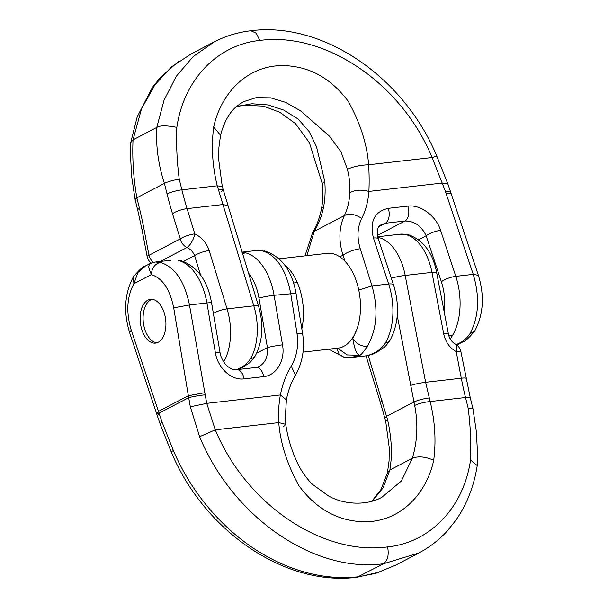 <?xml version="1.0" encoding="UTF-8"?>
<svg xmlns="http://www.w3.org/2000/svg" width="608" height="608" viewBox="0 0 608 608"><rect width="100%" height="100%" fill="white"/><g stroke="black" fill="none" stroke-linecap="round" stroke-linejoin="round"><path stroke-width="0.91" d="M152.023 299.326A22.017 12.753 -96.5 0 0 143.321 322.331A22.017 12.753 -96.5 0 0 156.978 342.775M284.24 264.434A47.705 27.634 83.5 0 1 301.811 328.86M279.254 258.81L327.127 253.346A47.705 27.634 83.5 0 1 359.989 297.616A47.705 27.634 83.5 0 1 337.942 348.141L303.02 352.123M149.492 263.857L145.669 265.856L137.856 272.574L133.889 283.731C126.836 296.894 125.955 312.352 131.229 330.106L161.903 421.694L173.326 450.498C184.346 476.094 207.108 516.39 252.1 547.367C297.373 577.684 336.11 579.264 358.728 576.741L375.752 573.367L395.732 565.121M141.2 327.416A22.017 12.753 -96.5 0 0 155.511 343.102A22.017 12.753 -96.5 0 0 165.688 319.778A22.017 12.753 -96.5 0 0 150.518 299.349A22.017 12.753 -96.5 0 0 147.812 300.192A22.017 12.753 -96.5 0 0 141.2 327.416M368.243 355.581L387.547 419.68C389.333 427.188 390.579 435.845 391.294 445.641L391.347 458.067L389.895 470.014L383.108 487.806L372.385 501.06M397.252 315.658L414.671 405.468C418.205 423.654 417.438 441.248 412.353 458.242L401.326 481.05L381.953 497.215M378.1 238.161A11.012 8.74 -74.4 0 1 379.688 237.812L377.887 237.378M398.916 234.346L406.433 234.756A47.705 27.634 83.5 0 1 431.946 272.384L443.711 333.906C445.504 342.03 449.669 347.92 456.205 351.591L461.297 378.214L425.63 382.288L405.194 275.439A47.705 27.634 -96.5 0 0 379.688 237.812M131.229 330.106L129.626 332.652L156.75 414.071L158.422 411.418L188.366 395.724L204.812 392.707L189.476 304.958C184.528 281.17 174.853 267.003 160.444 262.451L155.405 262.033M259.107 366.563L256.249 367.445L236.634 369.679C233.89 370.112 230.766 368.919 227.255 366.084C225.804 365.256 220.75 358.652 220.005 352.404L211.576 302.875C207.602 280.569 197.402 266.509 180.979 260.68L178.478 260.528A51.376 29.754 83.5 0 1 206.91 302.974L215.338 352.496C217.717 368.068 231.412 380.638 244.066 378.868L263.682 376.626C276.45 375.501 285.426 360.346 282.515 344.835L274.079 295.306A51.376 29.754 -96.5 0 0 245.647 252.867L242.007 252.297M261.691 250.648L256.143 250.542L261.691 250.648C276.176 254.798 285.851 269.055 290.715 293.413L297.008 333.473C298.733 345.686 296.81 356.546 291.24 366.054C286.102 374.665 282.477 384.302 280.379 394.964C278.753 403.887 278.213 413.106 278.753 422.606C280.402 443.285 287.158 464.375 299.03 485.883C314.214 506.206 332.599 517.894 354.198 520.942C395.512 527.197 425.942 496.751 433.717 460.233C436.21 440.8 435.016 421.245 430.145 401.554L425.63 382.288C419.885 383.04 414.876 384.096 410.598 385.434M173.326 450.498L171.213 451.873C203.999 531.073 285.22 586.644 357.048 577.266L383.496 563.768L418.714 553.037C429.514 547.367 439.098 539.95 447.45 530.769L455.711 520.448C466.83 504.534 474.004 486.233 477.234 465.561L470.539 459.99C463.805 507.156 430.342 542.61 387.608 546.919C322.97 555.758 246.377 504.921 215.27 429.841L206.75 403.362L205.17 394.82C198.854 395.512 193.359 396.469 188.678 397.685L190.319 406.805L199.622 436.719C232.651 516.777 313.538 573.184 383.496 563.768C387.706 560.629 389.074 555.013 387.608 546.919M155.443 262.033L149.606 263.788L148.504 267.064L151.324 274.596C151.916 267.832 154.956 263.788 160.444 262.451M256.629 353.248L267.406 347.601C268.105 356.417 265.362 362.733 259.16 366.548M145.669 265.856C143.541 266.008 139.445 269.663 133.388 276.845L133.889 283.731L151.324 274.596C162.503 278.251 169.966 289.34 173.698 307.853L188.678 397.685L159.022 413.22L157.35 415.902L160.231 424.285L161.903 421.694M133.388 276.845L133.41 276.807C124.572 293.299 123.302 311.912 129.626 332.652M414.671 405.468C418.965 403.484 424.126 402.184 430.145 401.554L465.523 397.518L468.152 408.12C470.44 425.874 471.238 443.164 470.539 459.99M242.508 253.924A11.012 8.778 -76.4 0 1 245.647 252.867M248.292 272.772A40.364 23.378 83.5 0 1 258.978 298.08L267.406 347.601A11.012 0.851 -9.7 0 1 282.515 344.835M220.005 352.397A11.012 0.851 170.3 0 0 215.338 352.496M180.979 260.68A11.012 8.778 103.6 0 0 178.478 260.528M297.008 333.473L302.571 333.366L296.005 293.307C292.015 270.309 281.306 256.112 263.88 250.709M291.24 366.054L295.427 375.273C302.556 362.626 304.935 348.658 302.571 333.366M190.319 406.805L206.75 403.362L280.379 394.964L286.391 399.828C288.139 390.731 291.148 382.538 295.427 375.273M199.622 436.719L215.27 429.841L278.753 422.606L285.745 424.354C287.842 438.573 292.129 452.238 298.604 465.333C302.434 472.674 307.116 479.066 312.649 484.5L328.252 495.74C342.654 504.313 366.024 506.304 382.06 497.162M465.986 378.282A11.012 1.163 169.2 0 0 461.297 378.214A220.18 127.528 -96.5 0 0 465.523 397.518A11.012 1.961 -13.9 0 1 470.303 397.974L460.894 351.652A11.012 11.012 0 0 0 455.134 343.938C451.531 341.719 449.282 338.398 448.408 333.967L436.635 272.445C432.835 252.989 423.67 240.494 409.154 234.969A11.012 8.74 105.6 0 0 406.433 234.756M448.4 333.959A11.012 1.163 169.2 0 0 443.711 333.906M455.202 343.976A11.012 4.932 117.3 0 1 456.205 351.591A11.012 1.163 169.2 0 1 460.894 351.652M337.569 348.186L347.297 354.935L360.08 355.27C362.163 353.62 364.549 350.664 367.24 346.385C376.96 329.559 378.548 309.404 372.005 285.92L360.24 248.725C356.85 237.386 357.344 227.27 361.73 218.386C365.796 210.345 368.174 201.354 368.881 191.421C369.299 183.13 369.223 174.238 368.646 164.76C366.996 144.081 360.232 122.983 348.361 101.475C333.184 81.153 314.792 69.464 293.193 66.416C251.879 60.162 221.456 90.607 213.682 127.125L220.552 135.257C223.858 122.558 229.049 113.065 236.117 106.765L243.192 101.802L256.219 97.652L270.613 97.85L285.661 102.372L300.618 110.876L329.437 136.154L340.951 151.749L347.381 169.267C349.463 177.437 350.254 185.28 349.76 192.789C349.433 201.126 347.662 208.704 344.44 215.513C338.937 227.324 338.458 240.54 343.003 255.17L345.093 261.379M356.82 329.422L352.807 338.367C354.472 349.38 356.904 355.011 360.08 355.27L350.596 357.572M213.682 127.125C211.189 146.558 212.382 166.113 217.254 185.805L253.81 305.839A11.012 2.744 162.9 0 1 258.681 306.652C263.842 324.809 262.717 341.194 255.292 355.817A11.012 7.03 -150.4 0 1 250.64 358.492C247.456 363.455 243.124 367.034 237.629 369.238L242.615 367.354M456.334 344.66L462.346 342.144C464.603 341.878 468.692 338.215 474.612 331.155L469.878 333.853C466.67 338.588 462.369 342.046 456.973 344.212L458.394 344.204L461.799 342.418M191.049 53.99L171.562 66.857L155.002 84.672L141.466 108.984L133.03 139.848L156.78 127.406L164.061 100.153L176.358 76.175L193.222 56.521L213.955 42.043C225.484 36.009 237.812 32.239 250.952 30.734C322.78 21.356 404.001 76.927 436.787 156.127L432.121 157.518L445.254 190.958L450.657 192.098L451.25 193.929L445.9 192.911L473.244 274.375C479.978 297.228 478.861 317.049 469.878 333.853M450.323 339.089L452.496 335.434A51.376 29.754 -96.5 0 0 455.81 276.359L440.61 230.386C436.103 215.924 420.508 204.349 407.9 206.097L388.284 208.331C374.414 211.614 369.459 221.517 373.434 238.047L388.641 284.02A51.376 29.754 83.5 0 1 385.328 343.094C382.014 348.05 377.56 351.66 371.974 353.909L377.051 351.986L373.601 353.795M373.373 353.917L367.673 355.65L371.974 353.909L373.327 353.932M133.038 139.848C132.202 158.68 133.471 177.992 136.846 197.798L164.418 183.35L167.048 193.952A231.184 133.904 -96.5 0 0 172.505 213.689L180.249 238.921A11.012 8.755 62.3 0 0 186.96 247.524C190.547 249.189 193.101 251.894 194.606 255.634A11.012 2.744 -17.1 0 1 209.167 250.58C206.56 242.881 201.78 237.318 194.811 233.875L187.066 208.635L222.733 204.562L227.46 205.42M156.78 127.406C155.777 146.194 158.323 164.844 164.418 183.35C168.553 181.42 173.493 180.044 179.246 179.238C176.951 161.485 176.16 144.195 176.852 127.368C166.44 125.339 159.752 125.37 156.78 127.452M377.492 235.395L404.966 221C414.36 220.97 421.42 225.902 426.155 235.79A11.012 3.04 -18.3 0 1 440.61 230.386M377.34 351.834L383.526 347.753C384.568 347.343 386.718 344.903 389.971 340.434C398.597 324.026 399.798 305.528 393.558 284.954L378.351 238.982C375.668 227.582 379.749 225.682 380.175 225.203L385.35 223.242L404.966 221A11.012 6.376 -96.5 0 0 407.9 206.097M236.413 106.506L251.963 103.77L268.052 104.956L283.716 110.086L298.064 118.978L309.176 131.602L316.548 146.862L324.718 181.138C325.493 189.764 325.158 198.2 323.707 206.439C321.928 215.521 318.782 223.82 314.26 231.321L306.835 255.664M237.629 369.238L239.073 369.216M135.227 199.401L136.846 197.798L139.468 208.4A231.184 133.904 83.5 0 1 143.906 228.669L148.998 255.299A11.012 8.755 62.3 0 0 153.391 262.382M344.12 357.291L339.15 354.259L336.741 348.278M304.98 255.877L312.573 232.727L314.26 231.321L344.44 215.513C349.433 213.226 355.194 214.191 361.73 218.386M312.573 232.727C316.852 225.462 319.861 217.269 321.609 208.172L323.707 206.439M139.468 208.4A11.012 1.961 -13.9 0 0 137.697 210.026L135.075 199.424L131.693 176.708L130.743 159.957L130.75 142.584L133.03 139.893M389.956 340.457A11.012 7.144 -149.2 0 1 385.328 343.094M378.343 238.959A11.012 3.04 161.7 0 0 373.434 238.047M448.689 335.183A11.012 7.144 30.8 0 0 452.496 335.434M367.24 346.385C361.205 346.461 356.394 343.786 352.807 338.367L352.032 338.778M360.24 248.725C353.408 249.789 347.662 251.932 343.003 255.17L339.811 256.842M436.787 156.127L447.769 183.715L442.51 183.023L368.881 191.421C361.327 189.4 354.95 189.856 349.76 192.789M160.33 261.47L186.96 247.524A11.012 4.142 -65.5 0 0 194.811 233.875A11.012 2.744 -17.1 0 0 180.249 238.921L148.998 255.299A11.012 1.163 169.2 0 0 147.106 256.348A11.012 11.012 0 0 0 151.255 263.044M381.999 400.414L380.38 402.61L384.803 418.091L386.566 416.328L414.048 401.934C418.251 400.087 423.259 398.764 429.081 397.959M391.324 278.206A11.012 1.163 -10.8 0 1 405.194 275.439L431.946 272.384A11.012 1.163 169.2 0 1 436.635 272.445M173.698 307.853L189.476 304.958L206.91 302.974A11.012 0.851 170.3 0 1 211.576 302.875M258.978 298.08A11.012 0.851 -9.7 0 1 274.079 295.306L296.005 293.307M387.547 419.68L385.723 421.428L389.257 447.754L389.082 460.773L387.448 472.743L389.895 470.014L412.353 458.242C418.281 455.977 425.402 456.638 433.717 460.233M205.17 394.82L204.812 392.707M256.363 367.437A11.012 6.376 83.5 0 1 263.682 376.626M236.748 369.672A11.012 6.376 83.5 0 1 244.066 378.868M283.282 426.862L285.745 424.354L285.319 417.78L286.391 399.828M477.25 465.333L477.25 447.86L476.315 431.315L472.925 408.576L468.152 408.12M418.608 239.742L426.155 235.79L441.355 281.762A40.364 23.378 83.5 0 1 444.144 311.691M183.525 261.44L194.606 255.634L200.556 275.052M223.888 361.547A47.705 27.634 -96.5 0 0 227.058 308.894L253.81 305.839A47.705 27.634 83.5 0 1 250.64 358.492M451.25 193.929L478.382 275.348L473.244 274.375L455.81 276.359A11.012 3.04 -18.3 0 0 441.355 281.762M393.558 284.954A11.012 3.04 161.7 0 0 388.641 284.02L372.005 285.92L358.766 290.069M378.89 226.624L385.35 223.242A11.012 6.376 -96.5 0 0 388.284 208.331M324.718 181.138L322.255 183.646L309.396 142.667L295.351 123.5L279.748 112.26L263.408 106.134L243.633 105.237L236.079 106.803M143.906 228.669A11.012 1.163 169.2 0 0 142.014 229.718L147.106 256.348M445.254 190.958L445.9 192.911M213.362 313.378A11.012 2.744 -17.1 0 1 227.058 308.894L209.167 250.58M176.852 127.368C183.593 80.203 217.048 44.749 259.791 40.44C324.429 31.608 401.022 82.437 432.121 157.518L368.646 164.76C360.339 165.11 353.248 166.615 347.381 169.267M220.552 135.257L218.903 147.44L218.736 159.942L222.277 186.572L217.254 185.805L181.868 189.84L179.246 179.238M172.505 213.689A11.012 2.744 -17.1 0 1 187.066 208.635A220.18 127.528 83.5 0 1 181.868 189.84A11.012 1.961 166.1 0 0 167.048 193.952M221.434 191.672L223.197 189.909L218.348 189.384M250.952 30.734L256.28 33.258L259.791 40.44M301.416 326.458L302.32 326.352M293.527 283.032L297.327 282.598M377.743 236.763L398.498 234.392M155.876 261.98L170.757 260.285M241.969 252.16L255.596 250.602M394.068 565.995L418.638 553.12M366.031 355.84L380.388 402.625M384.803 418.091L385.723 421.428M387.448 472.743L381.094 489.364L371.921 501.197M156.75 414.071L157.35 415.902M160.231 424.285L171.213 451.873M357.048 577.266L380.92 571.725M409.176 234.977C404.616 234.057 401.219 233.852 398.985 234.338M472.925 408.576L470.303 397.974M367.179 355.71L351.948 357.443M189.286 54.918L213.856 42.043M239.339 369.071L242.607 367.361M239.126 369.193L238.587 369.459M352.108 357.428L344.098 357.291L328.753 349.19M322.255 183.646L322.681 190.175C322.886 192.911 323.182 199.074 321.609 208.172M458.394 344.212L456.745 344.956M130.781 142.363L137.233 116.782L152.327 87.499L160.596 77.178L178.706 61.34M137.697 210.026L142.014 229.718M242.904 367.209L248.991 363.166C249.949 362.854 252.054 360.392 255.307 355.786M258.681 306.652L222.277 186.572M478.382 275.348C484.698 296.088 483.436 314.701 474.59 331.193M447.769 183.715L450.657 192.098"/></g></svg>
